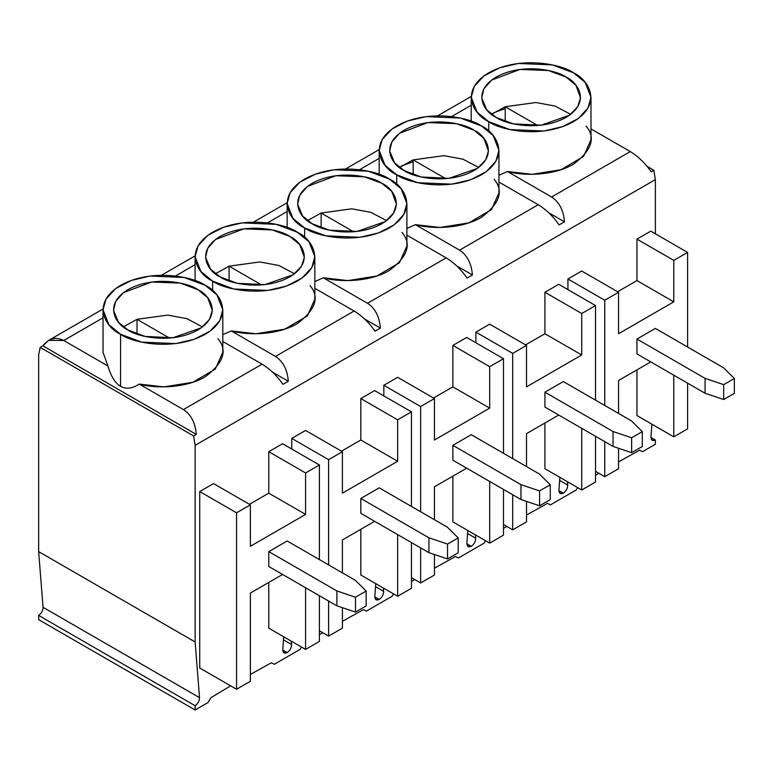 <?xml version="1.0" encoding="UTF-8"?>
<svg xmlns="http://www.w3.org/2000/svg" width="773" height="773" viewBox="0 0 773 773"><rect width="100%" height="100%" fill="white"/><g stroke="black" fill="none" stroke-linecap="round" stroke-linejoin="round"><path stroke-width="1.16" d="M282.783 649.591L284.058 652.905L287.179 652.596L282.763 650.045L287.179 652.596C284.338 653.832 282.87 652.837 282.783 649.591L283.71 636.768L282.783 649.591M374.828 596.447L376.103 599.761L379.224 599.452L374.808 596.901L379.224 599.452C376.393 600.689 374.924 599.693 374.828 596.447L375.755 583.625L374.828 596.447M466.873 543.303L468.148 546.617L471.279 546.308L466.853 543.757L471.279 546.308C468.438 547.545 466.969 546.55 466.873 543.303L467.8 530.481L466.873 543.303M558.927 490.159L560.203 493.474L563.324 493.164L558.908 490.613L563.324 493.164C560.483 494.401 559.014 493.406 558.927 490.159L559.855 477.337L558.927 490.159M38.65 619.646L38.65 615.395C41.491 613.356 42.959 610.66 43.056 607.307L38.65 551.622L38.65 354.981L38.65 551.622L195.134 641.967L199.531 697.652C199.434 701.005 197.975 703.701 195.134 705.739L195.134 709.991L208.014 702.551L210.874 697.71L230.654 685.854L210.874 697.71L208.014 702.551L195.134 709.991L38.65 619.646L195.134 709.991L195.134 705.739L38.65 615.395L38.65 619.646M250.365 674.462L271.439 662.741L274.289 664.287L300.069 649.407L301.47 647.02L300.069 649.407L274.289 664.287L271.439 662.741L250.365 674.462M319.394 634.662L322.699 632.71L319.394 634.662M342.41 621.318L363.484 609.597L366.344 611.143L392.114 596.263L393.515 593.877L392.114 596.263L366.344 611.143L363.484 609.597L342.41 621.318M411.449 581.518L414.743 579.566L411.449 581.518M434.455 568.174L455.539 556.454L458.389 558L484.159 543.119L485.57 540.733L484.159 543.119L458.389 558L455.539 556.454L434.455 568.174M503.494 528.374L506.798 526.423L503.494 528.374M526.51 515.031L547.584 503.31L550.434 504.856L576.214 489.976L577.615 487.599L576.214 489.976L550.434 504.856L547.584 503.31L526.51 515.031M595.539 475.231L598.843 473.279L595.539 475.231M618.555 461.887L639.629 450.166L642.489 451.712L655.369 444.272L655.369 440.021C652.538 441.257 651.069 440.262 650.972 437.016L651.9 424.193L650.972 437.016L652.248 440.33L655.369 440.021L655.369 444.272L642.489 451.712L639.629 450.166L618.555 461.887M655.369 233.813L655.369 179.607L195.134 445.325L195.134 641.967L195.134 445.325L193.598 435.933L40.186 347.367L38.65 354.981L40.186 347.367L42.853 345.831L196.265 434.397C195.356 422.85 191.066 414.579 183.414 409.584L262.076 364.16L222.798 341.482L262.076 364.16C270.009 369.011 276.976 375.736 282.976 384.336C276.976 375.736 270.009 369.011 262.076 364.16L183.414 409.584L139.256 384.084L183.414 409.584C191.066 414.579 195.356 422.85 196.265 434.397L193.598 435.933L195.134 445.325L655.369 179.607L655.369 233.813M199.734 668.007L199.734 491.56L213.541 483.589L199.734 491.56L199.734 668.007L236.557 689.265L236.557 512.818L199.734 491.56L236.557 512.818L250.365 504.846L213.541 483.589L250.365 504.846L250.365 546.298L305.586 514.412L268.772 493.155L268.772 451.703L282.58 443.731L268.772 451.703L268.772 493.155L249.437 504.315L268.772 493.155L305.586 514.412L305.586 472.96L268.772 451.703L305.586 472.96L319.394 464.988L282.58 443.731L319.394 464.988L319.394 559.584L319.394 464.988L305.586 472.96L305.586 514.412L250.365 546.298L250.365 504.846L236.557 512.818L236.557 689.265L199.734 668.007M268.772 628.149L268.772 582.436L268.772 628.149L305.586 649.407L268.772 628.149M383.833 395.902L383.833 385.273L397.641 377.301L383.833 385.273L383.833 395.902M433.537 398.027L452.862 386.867L452.862 345.415L466.67 337.443L452.862 345.415L452.862 386.867L433.537 398.027M452.862 521.862L452.862 476.158L452.862 521.862L489.686 543.119L452.862 521.862M567.923 289.614L567.923 278.985L581.731 271.014L567.923 278.985L567.923 289.614M617.637 291.74L636.962 280.589L636.962 239.128L650.769 231.156L636.962 239.128L636.962 280.589L617.637 291.74M636.962 415.574L636.962 369.871L636.962 415.574L673.785 436.832L636.962 415.574M383.369 588.021L383.63 591.364C383.534 594.717 382.065 597.413 379.224 599.452C382.065 597.413 383.534 594.717 383.63 591.364L383.369 588.021M567.459 481.734L567.73 485.077C567.633 488.43 566.165 491.126 563.324 493.164C566.165 491.126 567.633 488.43 567.73 485.077L567.459 481.734M475.414 534.877L475.675 538.221C475.579 541.573 474.12 544.269 471.279 546.308C474.12 544.269 475.579 541.573 475.675 538.221L475.414 534.877M291.315 641.165L291.585 644.508C291.489 647.861 290.02 650.557 287.179 652.596C290.02 650.557 291.489 647.861 291.585 644.508L291.315 641.165M475.878 342.758L475.878 332.129L489.686 324.158L475.878 332.129L475.878 342.758M525.582 344.884L544.917 333.733L544.917 292.271L558.724 284.3L544.917 292.271L544.917 333.733L525.582 344.884M544.917 468.718L544.917 423.015L544.917 468.718L581.731 489.976L544.917 468.718M291.779 449.045L291.779 438.417L305.586 430.445L291.779 438.417L291.779 449.045M341.492 451.171L360.817 440.011L360.817 398.559L374.625 390.587L360.817 398.559L360.817 440.011L341.492 451.171M360.817 575.006L360.817 529.292L360.817 575.006L397.641 596.263L360.817 575.006M137.024 319.307L169.538 338.081L137.024 319.307L167.741 315.094L186.844 318.631L202.478 326.902L186.844 318.631L167.741 315.094L137.024 319.307L123.351 326.902L137.024 319.307L137.024 334.11L137.024 319.307M120.569 334.255C131.255 342.391 173.336 352.015 205.26 334.255C236.016 315.828 219.348 291.537 205.26 285.363C194.574 277.236 152.494 267.603 120.569 285.363C89.813 303.789 106.49 328.09 120.569 334.255L108.877 324.708L103.031 309.809L106.056 298.967L115.766 288.503L131.4 280.415L150.107 276.038L184.138 277.488L205.26 285.363L216.952 294.909L222.798 309.809L219.774 320.66L210.063 331.124L194.429 339.212L175.722 343.579L141.691 342.139L120.569 334.255L120.569 386.316C115.167 383.147 110.945 376.374 107.911 365.987L63.753 340.497C55.82 336.497 48.854 338.274 42.853 345.831L48.767 340.333L63.753 340.497L103.031 317.809L63.753 340.497L107.911 365.987C110.945 376.374 115.167 383.147 120.569 386.316L120.569 334.255M127.97 329.984C116.346 324.892 102.587 304.842 127.97 289.633C154.31 274.985 189.037 282.928 197.859 289.633C209.483 294.726 223.242 314.775 197.859 329.984C171.519 344.642 136.792 336.699 127.97 329.984L145.189 336.439L172.92 337.753L201.231 327.829L209.493 319.336L212.314 310.437L207.686 297.74L197.859 289.633L180.225 283.092L151.769 282.019L123.429 292.658L115.679 301.441L113.515 310.437L118.511 322.331L127.97 329.984M217.918 338.671C227.803 350.314 223.581 363.02 205.26 376.77C185.491 388.471 155.373 388.674 139.256 384.084C132.222 388.664 125.999 389.399 120.569 386.316C125.999 389.399 132.222 388.664 139.256 384.084L163.866 386.896L192.835 382.277L215.319 369.05L222.798 352.324L222.798 309.809M229.079 266.163L261.593 284.937L229.079 266.163L259.786 261.95L278.889 265.487L294.532 273.758L278.889 265.487L259.786 261.95L229.079 266.163L215.396 273.758L229.079 266.163L229.079 280.966L229.079 266.163M212.623 281.111C223.3 289.247 265.39 298.871 297.305 281.111C328.071 262.685 311.393 238.393 297.305 232.219C286.619 224.093 244.539 214.459 212.623 232.219C181.858 250.645 198.535 274.946 212.623 281.111L200.932 271.565L195.086 256.665L198.11 245.824L207.811 235.359L223.445 227.272L242.152 222.895L276.193 224.344L297.305 232.219L308.997 241.765L314.843 256.665L311.819 267.516L302.117 277.98L286.474 286.068L267.767 290.435L233.736 288.996L212.623 281.111L212.623 290.532L212.623 281.111M220.025 276.84C208.391 271.748 194.632 251.698 220.025 236.49C246.365 221.841 281.092 229.784 289.904 236.49C301.528 241.582 315.287 261.632 289.904 276.84C263.564 291.498 228.837 283.556 220.025 276.84L237.243 283.295L264.965 284.609L293.286 274.686L301.547 266.192L304.369 257.293L299.731 244.597L289.904 236.49L272.27 229.948L243.824 228.876L215.474 239.514L207.724 248.297L205.56 257.293L210.556 269.188L220.025 276.84M354.131 311.017L314.843 288.339L354.131 311.017C362.054 315.867 369.021 322.592 375.021 331.192C369.021 322.592 362.054 315.867 354.131 311.017L275.459 356.44L354.131 311.017M309.973 285.527C319.848 297.17 315.626 309.876 297.305 323.626C277.536 335.327 247.418 335.53 231.301 330.941L275.459 356.44L231.301 330.941L222.798 334.699L231.301 330.941L255.911 333.752L284.879 329.134L307.374 315.906L314.843 299.18L314.843 256.665M272.569 372.161L288.31 381.253C287.401 369.707 283.121 361.435 275.459 356.44C283.121 361.435 287.401 369.707 288.31 381.253L282.976 384.336L288.31 381.253L272.569 372.161M321.124 213.029L353.638 231.794L321.124 213.029L351.831 208.807L370.934 212.343L386.577 220.614L370.934 212.343L351.831 208.807L321.124 213.029L307.441 220.614L321.124 213.029L321.124 227.822L321.124 213.029M304.668 227.967C315.355 236.103 357.435 245.727 389.35 227.967C420.116 209.541 403.438 185.249 389.35 179.075C378.673 170.949 336.584 161.315 304.668 179.075C273.903 197.502 290.58 221.803 304.668 227.967L292.977 218.421L287.131 203.521L290.155 192.68L299.866 182.215L315.5 174.128L334.207 169.751L368.238 171.2L389.35 179.075L401.042 188.622L406.888 203.521L403.864 214.372L394.162 224.837L378.528 232.924L359.822 237.292L325.781 235.852L304.668 227.967L304.668 237.388L304.668 227.967M312.07 223.697C300.446 218.604 286.686 198.555 312.07 183.356C338.41 168.698 373.137 176.64 381.949 183.356C393.583 188.438 407.342 208.488 381.949 223.697C355.619 238.355 320.882 230.412 312.07 223.697L329.288 230.161L357.01 231.465L385.331 221.542L393.592 213.048L396.414 204.149L391.785 191.453L381.949 183.356L364.315 176.804L335.869 175.732L307.519 186.37L299.769 195.154L297.605 204.149L302.601 216.044L312.07 223.697M446.176 257.873L406.888 235.195L446.176 257.873C454.109 262.723 461.066 269.448 467.066 278.048C461.066 269.448 454.109 262.723 446.176 257.873L367.504 303.296L446.176 257.873M402.018 232.383C411.903 244.026 407.68 256.733 389.35 270.482C369.591 282.184 339.473 282.387 323.356 277.797L367.504 303.296L323.356 277.797L314.843 281.556L323.356 277.797L347.966 280.609L376.924 275.99L399.419 262.762L406.888 246.036L406.888 203.521M364.614 319.017L380.364 328.11C379.456 316.572 375.166 308.292 367.504 303.296C375.166 308.292 379.456 316.572 380.364 328.11L375.021 331.192L380.364 328.11L364.614 319.017M413.169 159.885L445.683 178.65L413.169 159.885L443.886 155.663L462.988 159.199L478.622 167.47L462.988 159.199L443.886 155.663L413.169 159.885L399.496 167.47L413.169 159.885L413.169 174.679L413.169 159.885M396.713 174.824C407.4 182.959 449.48 192.583 481.405 174.824C512.161 156.397 495.493 132.106 481.405 125.931C470.718 117.805 428.638 108.172 396.713 125.931C365.958 144.358 382.625 168.659 396.713 174.824L385.022 165.277L379.176 150.377L382.2 139.536L391.911 129.072L407.545 120.984L426.252 116.607L460.283 118.056L481.405 125.931L493.097 135.478L498.943 150.377L495.918 161.228L486.207 171.693L470.573 179.78L451.867 184.158L417.835 182.708L396.713 174.824L396.713 184.245L396.713 174.824M404.115 170.553C392.491 165.461 378.731 145.411 404.115 130.212C430.455 115.554 465.182 123.496 474.004 130.212C485.628 135.294 499.387 155.344 474.004 170.553C447.664 185.211 412.937 177.268 404.115 170.553L421.333 177.017L449.065 178.321L477.376 168.398L485.637 159.905L488.459 151.006L483.83 138.309L474.004 130.212L456.37 123.661L427.913 122.588L399.573 133.227L391.824 142.01L389.66 151.006L394.655 162.9L404.115 170.553M538.221 204.729L498.943 182.051L538.221 204.729C546.153 209.58 553.12 216.305 559.121 224.904L564.454 221.822C563.546 210.285 559.265 202.004 551.603 197.009L630.275 151.585L590.987 128.907L630.275 151.585C638.198 156.436 645.165 163.161 651.166 171.761L653.832 170.224L655.369 179.607L653.832 170.224L647.098 166.33L653.832 170.224L651.166 171.761C645.165 163.161 638.198 156.436 630.275 151.585L551.603 197.009L507.446 171.509L551.603 197.009C559.265 202.004 563.546 210.285 564.454 221.822L548.714 212.73L564.454 221.822L559.121 224.904C553.12 216.305 546.153 209.58 538.221 204.729L459.558 250.152L538.221 204.729M494.063 179.239C503.948 190.883 499.725 203.589 481.405 217.339C461.636 229.04 431.518 229.243 415.401 224.653L459.558 250.152L415.401 224.653L406.888 228.412L415.401 224.653L440.011 227.465L468.979 222.846L491.464 209.618L498.943 192.892L498.943 150.377M456.659 265.873L472.409 274.966C471.501 263.429 467.211 255.148 459.558 250.152C467.211 255.148 471.501 263.429 472.409 274.966L467.066 278.048L472.409 274.966L456.659 265.873M650.953 437.47L655.369 440.021L650.953 437.47M505.223 106.742L537.737 125.506L505.223 106.742L535.931 102.519L555.033 106.056L570.677 114.327L555.033 106.056L535.931 102.519L505.223 106.742L491.541 114.327L505.223 106.742L505.223 121.535L505.223 106.742M488.768 121.68C499.445 129.816 541.535 139.44 573.45 121.68C604.215 103.253 587.538 78.962 573.45 72.788C562.763 64.661 520.683 55.028 488.768 72.788C458.002 91.214 474.68 115.515 488.768 121.68L477.076 112.133L471.23 97.234L474.255 86.392L483.956 75.928L499.59 67.84L518.297 63.463L552.337 64.913L573.45 72.788L585.142 82.334L590.987 97.234L587.963 108.085L578.262 118.549L562.618 126.637L543.912 131.014L509.88 129.564L488.768 121.68L488.768 131.101L488.768 121.68M496.169 117.409C484.536 112.317 470.776 92.267 496.169 77.068C522.509 62.41 557.236 70.353 566.049 77.068C577.673 82.151 591.432 102.2 566.049 117.409C539.709 132.067 504.982 124.124 496.169 117.409L513.388 123.873L541.11 125.178L569.43 115.254L577.692 106.761L580.513 97.862L575.875 85.165L566.049 77.068L548.415 70.517L519.968 69.444L491.618 80.083L483.869 88.866L481.705 97.862L486.7 109.756L496.169 117.409M586.118 126.096C595.993 137.739 591.77 150.445 573.45 164.195C553.681 175.896 523.563 176.099 507.446 171.509L498.943 175.268L507.446 171.509L532.056 174.321L561.024 169.702L583.518 156.475L590.987 139.749L590.987 97.234M493.358 112.916L505.223 108.578M471.23 105.234L451.587 116.578L471.23 105.234M175.442 276.009L195.086 264.666L175.442 276.009M267.497 222.866L287.131 211.522L267.497 222.866M359.542 169.722L379.176 158.378L359.542 169.722M559.633 480.4L567.73 485.077L559.633 480.4M467.578 533.544L475.675 538.221L467.578 533.544M375.533 586.688L383.63 591.364L375.533 586.688M283.488 639.831L291.585 644.508L283.488 639.831M195.134 641.967L38.65 551.622L43.056 607.307L199.531 697.652L195.134 641.967M199.531 697.652L43.056 607.307C42.959 610.66 41.491 613.356 38.65 615.395L195.134 705.739C197.975 703.701 199.434 701.005 199.531 697.652M595.539 471.375L604.747 476.69L604.747 441.615L604.747 476.69L595.539 471.375M604.747 405.477L604.747 300.243L567.923 278.985L604.747 300.243L618.555 292.271L581.731 271.014L618.555 292.271L618.555 333.733L673.785 301.847L636.962 280.589L673.785 301.847L673.785 260.385L636.962 239.128L673.785 260.385L687.593 252.413L650.769 231.156L687.593 252.413L687.593 347.019L687.593 252.413L673.785 260.385L673.785 301.847L618.555 333.733L618.555 292.271L604.747 300.243L604.747 405.477M687.593 383.157L687.593 428.86L673.785 436.832L673.785 375.185L673.785 436.832L687.593 428.86L687.593 383.157M650.769 361.899L618.555 380.5L618.555 413.439L618.555 380.5L650.769 361.899M618.555 448.253L618.555 468.718L604.747 476.69L618.555 468.718L618.555 448.253M636.962 339.047L655.369 328.419L723.489 367.745L655.369 328.419L636.962 339.047L636.962 353.928L636.962 339.047L705.082 378.374L636.962 339.047M734.35 393.36L723.673 399.525L705.082 393.254L636.962 353.928L705.082 393.254L705.082 378.374L723.673 384.645L734.35 378.48L723.489 367.745L734.35 378.48L723.673 384.645L723.673 399.525L734.35 393.36L734.35 378.48L734.35 393.36M705.082 393.254L723.673 399.525L723.673 384.645L705.082 378.374L705.082 393.254M401.313 166.06L413.169 161.721M503.494 524.519L512.702 529.834L512.702 494.749L512.702 529.834L503.494 524.519M512.702 458.611L512.702 353.387L475.878 332.129L512.702 353.387L526.51 345.415L489.686 324.158L526.51 345.415L526.51 386.867L581.731 354.981L544.917 333.733L581.731 354.981L581.731 313.529L544.917 292.271L581.731 313.529L595.539 305.557L558.724 284.3L595.539 305.557L595.539 400.163L595.539 305.557L581.731 313.529L581.731 354.981L526.51 386.867L526.51 345.415L512.702 353.387L512.702 458.611M595.539 436.301L595.539 482.004L581.731 489.976L581.731 428.329L581.731 489.976L595.539 482.004L595.539 436.301M558.724 415.043L526.51 433.643L526.51 466.583L526.51 433.643L558.724 415.043M526.51 501.397L526.51 521.862L512.702 529.834L526.51 521.862L526.51 501.397M544.917 392.191L563.324 381.562L631.444 420.879L563.324 381.562L544.917 392.191L544.917 407.071L544.917 392.191L613.028 431.508L544.917 392.191M642.305 446.504L631.628 452.669L613.028 446.398L544.917 407.071L613.028 446.398L613.028 431.508L631.628 437.779L642.305 431.614L631.444 420.879L642.305 431.614L631.628 437.779L631.628 452.669L642.305 446.504L642.305 431.614L642.305 446.504M613.028 446.398L631.628 452.669L631.628 437.779L613.028 431.508L613.028 446.398M411.449 577.663L420.647 582.977L420.647 547.893L420.647 582.977L411.449 577.663M420.647 511.755L420.647 406.53L383.833 385.273L420.647 406.53L434.455 398.559L397.641 377.301L434.455 398.559L434.455 440.011L489.686 408.125L452.862 386.867L489.686 408.125L489.686 366.673L452.862 345.415L489.686 366.673L503.494 358.701L466.67 337.443L503.494 358.701L503.494 453.297L503.494 358.701L489.686 366.673L489.686 408.125L434.455 440.011L434.455 398.559L420.647 406.53L420.647 511.755M503.494 489.435L503.494 535.148L489.686 543.119L489.686 481.463L489.686 543.119L503.494 535.148L503.494 489.435M466.67 468.187L434.455 486.787L434.455 519.727L434.455 486.787L466.67 468.187M434.455 554.541L434.455 575.006L420.647 582.977L434.455 575.006L434.455 554.541M452.862 445.325L471.279 434.697L539.39 474.023L471.279 434.697L452.862 445.325L452.862 460.206L452.862 445.325L520.983 484.652L452.862 445.325M550.25 499.638L539.573 505.803L520.983 499.532L452.862 460.206L520.983 499.532L520.983 484.652L539.573 490.923L550.25 484.758L539.39 474.023L550.25 484.758L539.573 490.923L539.573 505.803L550.25 499.638L550.25 484.758L550.25 499.638M520.983 499.532L539.573 505.803L539.573 490.923L520.983 484.652L520.983 499.532M319.394 630.807L328.602 636.121L328.602 601.036L328.602 636.121L319.394 630.807M328.602 564.899L328.602 459.674L291.779 438.417L328.602 459.674L342.41 451.703L305.586 430.445L342.41 451.703L342.41 493.155L397.641 461.268L360.817 440.011L397.641 461.268L397.641 419.816L360.817 398.559L397.641 419.816L411.449 411.845L374.625 390.587L411.449 411.845L411.449 506.441L411.449 411.845L397.641 419.816L397.641 461.268L342.41 493.155L342.41 451.703L328.602 459.674L328.602 564.899M411.449 542.578L411.449 588.292L397.641 596.263L397.641 534.607L397.641 596.263L411.449 588.292L411.449 542.578M374.625 521.321L342.41 539.921L342.41 572.87L342.41 539.921L374.625 521.321M342.41 607.684L342.41 628.149L328.602 636.121L342.41 628.149L342.41 607.684M360.817 498.469L379.224 487.84L447.345 527.167L379.224 487.84L360.817 498.469L360.817 513.349L360.817 498.469L428.938 537.795L360.817 498.469M458.205 552.782L447.528 558.947L428.938 552.676L360.817 513.349L428.938 552.676L428.938 537.795L447.528 544.066L458.205 537.902L447.345 527.167L458.205 537.902L447.528 544.066L447.528 558.947L458.205 552.782L458.205 537.902L458.205 552.782M428.938 552.676L447.528 558.947L447.528 544.066L428.938 537.795L428.938 552.676M40.186 347.367L193.598 435.933L196.265 434.397L42.853 345.831L40.186 347.367M103.031 309.809L103.031 352.324L107.911 365.987M319.394 595.722L319.394 641.435L305.586 649.407L305.586 587.751L305.586 649.407L319.394 641.435L319.394 595.722M282.58 574.465L250.365 593.065L250.365 681.293L236.557 689.265L250.365 681.293L250.365 593.065L282.58 574.465M268.772 551.613L287.179 540.984L355.3 580.31L287.179 540.984L268.772 551.613L268.772 566.493L268.772 551.613L336.883 590.939L268.772 551.613M366.16 605.926L355.483 612.09L336.883 605.819L268.772 566.493L336.883 605.819L336.883 590.939L355.483 597.21L366.16 591.045L355.3 580.31L366.16 591.045L355.483 597.21L355.483 612.09L366.16 605.926L366.16 591.045L366.16 605.926M336.883 605.819L355.483 612.09L355.483 597.21L336.883 590.939L336.883 605.819M48.767 340.333L103.051 308.997M161.509 275.246L195.096 255.853M253.554 222.102L287.15 202.71M345.599 168.958L379.195 149.566M437.653 115.815L471.24 96.422M471.23 121.216L471.23 97.234M379.176 174.36L379.176 150.377M287.131 227.504L287.131 203.521M195.086 280.647L195.086 256.665"/></g></svg>

